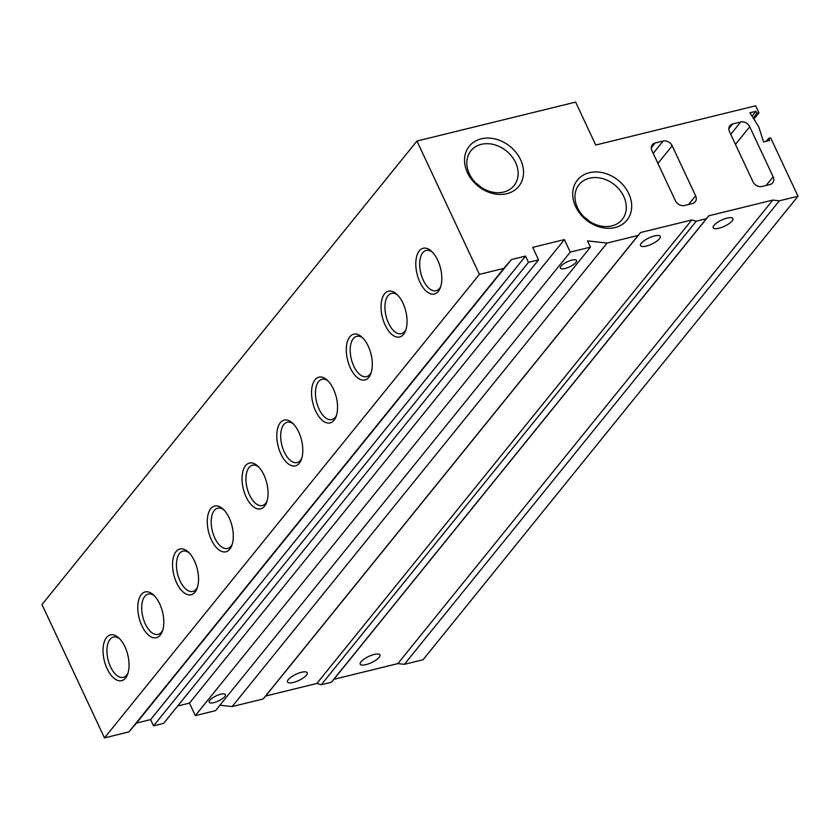 <?xml version="1.0" encoding="UTF-8"?>
<svg xmlns="http://www.w3.org/2000/svg" width="840" height="840" viewBox="0 0 840 840"><rect width="100%" height="100%" fill="white"/><g stroke="black" fill="none" stroke-linecap="round" stroke-linejoin="round"><path stroke-width="1.26" d="M481.079 187.299A27.72 22.166 39 0 0 476.165 183.33M515.582 162.529A27.72 22.166 39 0 0 494.067 144.627A27.72 22.166 39 0 0 470.925 150.759A27.72 22.166 39 0 0 478.538 185.43A27.72 22.166 39 0 0 514.028 185.63A27.72 22.166 39 0 0 515.582 162.529M589.239 221.172A27.72 22.166 39 0 0 584.325 217.192M623.731 196.392A27.72 22.166 39 0 0 602.217 178.5A27.72 22.166 39 0 0 579.075 184.632A27.72 22.166 39 0 0 586.688 219.292A27.72 22.166 39 0 0 622.178 219.492A27.72 22.166 39 0 0 623.731 196.392M768.653 138.38L770.669 137.886L798 196.234L779.321 200.812L772.8 200.088L708.865 215.775L706.346 218.715L696.245 221.193L691.772 219.965L640.626 232.512L638.106 235.452L607.1 243.065L587.528 240.891L590.457 247.149L570.266 252.095L564.407 239.6L532.707 247.37L538.566 259.875L528.476 262.353L525.546 256.095L511.413 259.571L503.853 268.391L479.409 274.386L416.945 141.036L575.631 102.102L595.739 145.026L755.643 105.798L758.961 112.886L756.935 113.379L755.958 111.3L749.91 112.781L758.762 126.871L763.571 141.95L769.629 140.469L768.653 138.38L766.311 141.278M798 196.234L423.056 659.747L404.376 664.325L397.856 663.6L333.921 679.287L331.391 682.227L321.3 684.705L316.827 683.476L265.671 696.024L263.151 698.964L232.145 706.577L219.912 705.222M779.321 200.812L404.376 664.325M772.8 200.088L397.856 663.6M374.178 654.454A10.899 3.402 154.9 0 0 364.067 659.064A10.899 3.402 154.9 0 0 360.192 664.167A10.899 3.402 154.9 0 0 371.501 662.624A10.899 3.402 154.9 0 0 379.932 654.927A10.899 3.402 154.9 0 0 374.178 654.454M727.178 218.075A10.899 3.402 154.9 0 0 717.066 222.684A10.899 3.402 154.9 0 0 713.192 227.787A10.899 3.402 154.9 0 0 724.5 226.244A10.899 3.402 154.9 0 0 732.932 218.547A10.899 3.402 154.9 0 0 727.178 218.075M708.865 215.775L333.921 679.287M706.346 218.715L331.391 682.227M696.245 221.193L321.3 684.705M691.772 219.965L316.827 683.476M301.497 672.284A10.899 3.402 154.9 0 0 291.385 676.893A10.899 3.402 154.9 0 0 287.511 681.996A10.899 3.402 154.9 0 0 298.82 680.452A10.899 3.402 154.9 0 0 307.251 672.756A10.899 3.402 154.9 0 0 301.497 672.284M654.497 235.914A10.899 3.402 154.9 0 0 644.385 240.513A10.899 3.402 154.9 0 0 640.51 245.616A10.899 3.402 154.9 0 0 651.819 244.072A10.899 3.402 154.9 0 0 660.25 236.376A10.899 3.402 154.9 0 0 654.497 235.914M640.626 232.512L265.671 696.024M638.106 235.452L263.151 698.964M607.1 243.065L232.145 706.577M590.457 247.149L215.513 710.661L195.321 715.606L189.462 703.111L177.691 705.999M220.689 694.25A8.957 2.793 154.9 0 0 212.373 698.04A8.957 2.793 154.9 0 0 209.191 702.24A8.957 2.793 154.9 0 0 218.484 700.97A8.957 2.793 154.9 0 0 225.414 694.638A8.957 2.793 154.9 0 0 220.689 694.25M571.851 260.137A8.957 2.793 154.9 0 0 563.535 263.918A8.957 2.793 154.9 0 0 560.353 268.118A8.957 2.793 154.9 0 0 569.657 266.847A8.957 2.793 154.9 0 0 576.587 260.516A8.957 2.793 154.9 0 0 571.851 260.137M570.266 252.095L195.321 715.606M564.407 239.6L189.462 703.111M538.566 259.875L163.622 723.387L153.531 725.865L150.602 719.607L136.469 723.082L128.909 731.903L104.465 737.898L42 604.548L416.945 141.036M528.476 262.353L153.531 725.865M525.546 256.095L150.602 719.607M511.413 259.571L136.469 723.082M503.853 268.391L128.909 731.903M479.409 274.386L104.465 737.898M402.948 303.114A23.562 12.085 -103.8 0 0 396.564 294.042A23.562 12.085 -103.8 0 0 381.581 300.867A23.562 12.085 -103.8 0 0 389.13 331.621A23.562 12.085 -103.8 0 0 405.562 330.729A23.562 12.085 -103.8 0 0 402.948 303.114M368.193 346.07A23.562 12.085 -103.8 0 0 361.809 337.008A23.562 12.085 -103.8 0 0 346.836 343.822A23.562 12.085 -103.8 0 0 354.375 374.577A23.562 12.085 -103.8 0 0 370.818 373.695A23.562 12.085 -103.8 0 0 368.193 346.07M333.438 389.036A23.562 12.085 -103.8 0 0 327.065 379.964A23.562 12.085 -103.8 0 0 312.081 386.778A23.562 12.085 -103.8 0 0 319.631 417.543A23.562 12.085 -103.8 0 0 336.063 416.651A23.562 12.085 -103.8 0 0 333.438 389.036M298.694 431.991A23.562 12.085 -103.8 0 0 292.31 422.919A23.562 12.085 -103.8 0 0 277.326 429.744A23.562 12.085 -103.8 0 0 284.875 460.499A23.562 12.085 -103.8 0 0 301.308 459.617A23.562 12.085 -103.8 0 0 298.694 431.991M263.939 474.947A23.562 12.085 -103.8 0 0 257.565 465.885A23.562 12.085 -103.8 0 0 242.582 472.7A23.562 12.085 -103.8 0 0 250.131 503.465A23.562 12.085 -103.8 0 0 266.564 502.572A23.562 12.085 -103.8 0 0 263.939 474.947M229.194 517.913A23.562 12.085 -103.8 0 0 222.81 508.841A23.562 12.085 -103.8 0 0 207.827 515.666A23.562 12.085 -103.8 0 0 215.376 546.42A23.562 12.085 -103.8 0 0 231.809 545.528A23.562 12.085 -103.8 0 0 229.194 517.913M194.439 560.868A23.562 12.085 -103.8 0 0 188.055 551.807A23.562 12.085 -103.8 0 0 173.082 558.621A23.562 12.085 -103.8 0 0 180.621 589.375A23.562 12.085 -103.8 0 0 197.053 588.494A23.562 12.085 -103.8 0 0 194.439 560.868M159.684 603.834A23.562 12.085 -103.8 0 0 153.31 594.762A23.562 12.085 -103.8 0 0 138.327 601.577A23.562 12.085 -103.8 0 0 145.877 632.341A23.562 12.085 -103.8 0 0 162.309 631.449A23.562 12.085 -103.8 0 0 159.684 603.834M124.939 646.79A23.562 12.085 -103.8 0 0 118.555 637.718A23.562 12.085 -103.8 0 0 103.572 644.543A23.562 12.085 -103.8 0 0 111.121 675.297A23.562 12.085 -103.8 0 0 127.554 674.415A23.562 12.085 -103.8 0 0 124.939 646.79M437.693 260.148A23.562 12.085 -103.8 0 0 431.319 251.087A23.562 12.085 -103.8 0 0 416.336 257.901A23.562 12.085 -103.8 0 0 423.885 288.666A23.562 12.085 -103.8 0 0 440.318 287.774A23.562 12.085 -103.8 0 0 437.693 260.148M758.961 112.886L753.9 119.133M756.935 113.379L753.197 118.01M755.958 111.3L752.031 116.162M672.178 145.792L695.604 195.793A7.266 5.807 -141 0 1 695.195 201.852A7.266 5.807 -141 0 1 692.475 203.532L684.4 205.517A7.266 5.807 -141 0 1 675.413 200.75L651.987 150.738A7.266 5.807 -141 0 1 652.397 144.69A7.266 5.807 -141 0 1 655.116 143L663.191 141.026A7.266 5.807 -141 0 1 672.178 145.792L657.92 163.411M740.723 121.999A7.266 5.807 -141 0 1 749.711 126.767L773.136 176.778A7.266 5.807 -141 0 1 772.726 182.837A7.266 5.807 -141 0 1 770.007 184.517L761.922 186.491A7.266 5.807 -141 0 1 752.945 181.734L729.519 131.722A7.266 5.807 -141 0 1 729.928 125.664A7.266 5.807 -141 0 1 732.648 123.984L740.723 121.999L730.737 134.337M520.601 159.737A31.868 25.483 39 0 0 469.634 145.772A31.868 25.483 39 0 0 491.883 193.263A31.868 25.483 39 0 0 520.601 159.737M628.761 193.609A31.868 25.483 39 0 0 577.794 179.645A31.868 25.483 39 0 0 600.033 227.126A31.868 25.483 39 0 0 628.761 193.609M432.358 252.095A20.748 10.647 -103.8 0 0 426.206 250.425A20.748 10.647 -103.8 0 0 420.808 273.116A20.748 10.647 -103.8 0 0 436.086 290.724A20.748 10.647 -103.8 0 0 440.78 286.398M119.606 638.726A20.748 10.647 -103.8 0 0 113.442 637.067A20.748 10.647 -103.8 0 0 108.045 659.747A20.748 10.647 -103.8 0 0 123.333 677.355A20.748 10.647 -103.8 0 0 128.016 673.029M154.35 595.77A20.748 10.647 -103.8 0 0 148.197 594.101A20.748 10.647 -103.8 0 0 142.8 616.791A20.748 10.647 -103.8 0 0 158.078 634.4A20.748 10.647 -103.8 0 0 162.771 630.074M189.105 552.815A20.748 10.647 -103.8 0 0 182.941 551.145A20.748 10.647 -103.8 0 0 177.555 573.825A20.748 10.647 -103.8 0 0 192.833 591.444A20.748 10.647 -103.8 0 0 197.516 587.107M223.86 509.849A20.748 10.647 -103.8 0 0 217.697 508.19A20.748 10.647 -103.8 0 0 212.299 530.87A20.748 10.647 -103.8 0 0 227.577 548.478A20.748 10.647 -103.8 0 0 232.271 544.152M258.605 466.893A20.748 10.647 -103.8 0 0 252.452 465.224A20.748 10.647 -103.8 0 0 247.054 487.904A20.748 10.647 -103.8 0 0 262.332 505.523A20.748 10.647 -103.8 0 0 267.026 501.197M293.36 423.927A20.748 10.647 -103.8 0 0 287.196 422.268A20.748 10.647 -103.8 0 0 281.81 444.948A20.748 10.647 -103.8 0 0 297.087 462.556A20.748 10.647 -103.8 0 0 301.77 458.231M328.104 380.971A20.748 10.647 -103.8 0 0 321.951 379.302A20.748 10.647 -103.8 0 0 316.554 401.993A20.748 10.647 -103.8 0 0 331.832 419.601A20.748 10.647 -103.8 0 0 336.525 415.275M362.859 338.016A20.748 10.647 -103.8 0 0 356.706 336.346A20.748 10.647 -103.8 0 0 351.309 359.026A20.748 10.647 -103.8 0 0 366.587 376.645A20.748 10.647 -103.8 0 0 371.28 372.32M397.614 295.05A20.748 10.647 -103.8 0 0 391.451 293.391A20.748 10.647 -103.8 0 0 386.054 316.071A20.748 10.647 -103.8 0 0 401.342 333.68A20.748 10.647 -103.8 0 0 406.024 329.354M695.604 195.793L688.569 204.488M663.191 141.026L653.216 153.363M655.116 143L651.325 147.693M749.711 126.767L735.452 144.396M732.648 123.984L728.847 128.678M773.136 176.778L766.101 185.472"/></g></svg>
